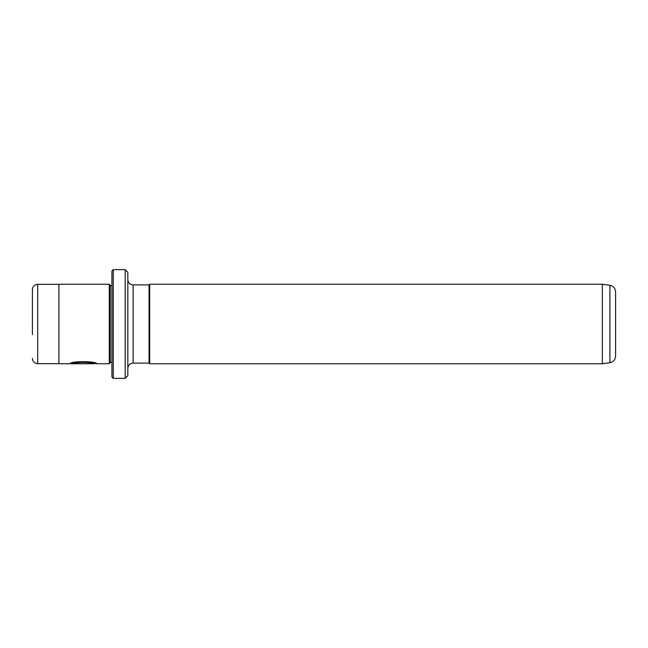 <?xml version="1.0" encoding="UTF-8"?>
<svg xmlns="http://www.w3.org/2000/svg" width="648" height="648" viewBox="0 0 648 648"><rect width="100%" height="100%" fill="white"/><g stroke="black" fill="none" stroke-linecap="round" stroke-linejoin="round"><path stroke-width="0.97" d="M602.348 363.763L602.348 284.237L149.704 284.237L149.704 363.763L602.348 363.763L609.898 362.702L609.898 285.298C613.421 286.068 615.325 288.263 615.6 291.859L615.6 356.141C615.325 359.737 613.421 361.932 609.898 362.702M149.04 284.901L133.132 284.901L133.132 363.099L149.04 363.099L149.04 284.901L149.704 284.237M73.499 363.512L73.499 363.253C77.112 360.912 94.827 362.524 94.154 363.496L94.154 363.763C94.819 362.791 77.12 361.179 73.499 363.512L88.792 363.722L70.106 363.722C70.867 360.628 97.694 361.398 96.827 363.763L95.855 363.496M111.926 377.014L111.926 270.986L113.254 269.657L113.254 378.343L111.926 377.014M125.186 269.657L127.834 272.306L127.834 375.694L125.186 378.343L125.186 269.657L113.254 269.657M32.4 334.603L32.4 289.607C32.716 286.384 34.482 284.618 37.706 284.302L37.706 363.698C34.482 363.382 32.716 361.616 32.4 358.393M111.926 362.435L110.306 362.435L110.306 285.566L109.277 284.237L58.911 284.237L58.911 363.763L94.146 363.763M110.306 362.435L109.277 363.763L109.277 284.237M70.81 363.455L73.499 363.455M133.132 284.901C129.916 284.585 128.15 282.82 127.834 279.596M149.04 363.099L149.704 363.763M58.911 363.698L37.706 363.698M125.186 378.343L113.254 378.343M109.277 363.763L96.827 363.763M111.926 285.566L110.306 285.566M58.911 284.302L37.706 284.302M96.171 363.496L94.154 363.496M609.898 285.298L602.348 284.237M133.132 363.099C129.916 363.415 128.15 365.18 127.834 368.404"/></g></svg>
